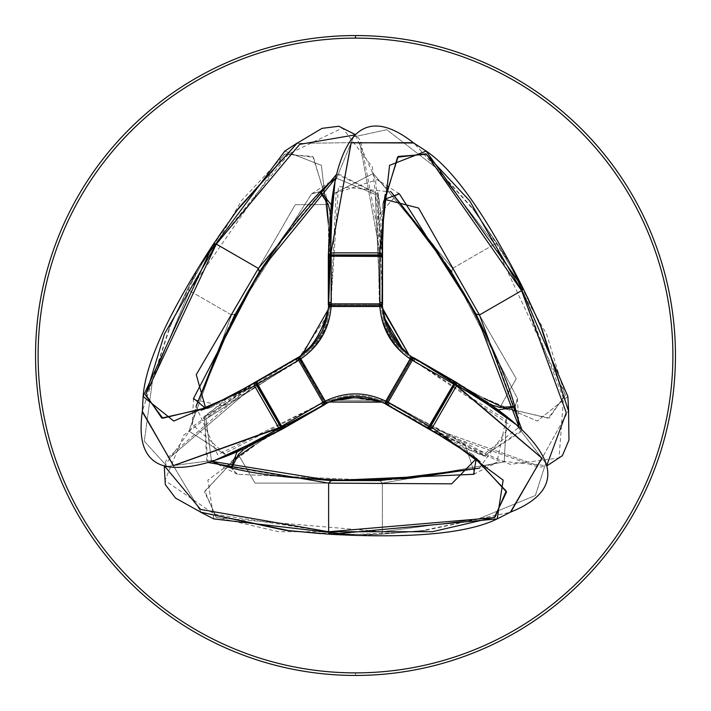 <?xml version="1.0" encoding="UTF-8"?>
<svg xmlns="http://www.w3.org/2000/svg" width="711" height="711" viewBox="0 0 711 711"><rect width="100%" height="100%" fill="white"/><g stroke="black" fill="none" stroke-linecap="round" stroke-linejoin="round"><path stroke-width="0.53" stroke-dasharray="3.56 2.67" d="M382.571 222.872L377.852 193.979L382.669 303.961L382.669 257.418L380.109 255.827L331.477 255.827L330.126 256.422L331.184 256.2L331.113 303.855A2.56 2.497 2.9 0 0 328.553 306.228C326.927 327.753 317.195 344.613 299.358 356.806A2.56 2.497 -122.9 0 0 298.584 360.201A2.56 2.497 57.1 0 1 299.358 356.806L299.971 357.749L299.358 356.806C317.195 344.613 326.927 327.753 328.553 306.228L329.682 306.281L328.553 306.228A2.56 2.497 -177.1 0 1 331.113 303.855L331.113 304.921L331.113 303.855L379.887 303.855L331.113 303.855L331.184 256.2L379.816 256.2L330.357 256.209L380.109 255.827L381.851 257.186L379.816 256.2L379.887 304.921L331.113 304.921A1.431 1.431 0 0 0 329.682 306.281C328.011 328.198 318.101 345.35 299.971 357.749A1.431 1.431 0 0 0 299.509 359.668L298.584 360.201L299.509 359.668L323.896 401.911L299.509 359.668A1.431 1.431 0 0 1 299.971 357.749C318.101 345.35 328.011 328.198 329.682 306.281A1.431 1.431 0 0 1 331.113 304.921L379.887 304.921A1.431 1.431 0 0 1 381.318 306.281C382.989 328.189 392.89 345.342 411.029 357.749A1.431 1.431 0 0 1 411.491 359.668L387.104 401.911A1.431 1.431 0 0 1 385.211 402.47C365.41 392.961 345.599 392.961 325.789 402.47A1.431 1.431 0 0 1 323.896 401.911L322.972 402.444L298.584 360.201L296.958 361.224L296.603 359.917L297.162 358.335L299.598 356.735L286.329 364.405L299.598 356.735L297.162 358.335L296.851 361.019L298.584 360.201L322.972 402.444L281.663 426.209L282.383 427.009L281.192 426.147L256.875 384.029L257.178 381.834L257.346 384.091L281.663 426.209L257.346 384.091L296.958 361.224L257.346 384.091L257.044 381.976L256.875 384.029L256.084 384.482L280.401 426.6L207.87 480.085L213.771 518.897M282.178 428.529L254.111 445.29L282.178 428.537L280.436 428.866L278.641 427.622L254.325 385.504L168.969 458.382L201.222 512.418L168.969 458.382L254.325 385.504L278.641 427.622L280.401 426.6L281.68 427.711L283.831 427.578L282.178 428.529L323.185 404.737L243.162 450.045L323.452 404.55L324.367 402.959L324.038 401.271L236.79 452.463L324.038 401.271L299.66 359.242L297.491 357.953L299.42 357.624L300.664 358.255L299.42 357.624L297.66 357.864L300.122 356.602L302.291 358.14C318.297 345.173 327.931 328.5 331.184 308.103C327.931 328.5 318.297 345.173 302.291 358.14L301.117 358.815L300.664 358.255L301.117 358.815L300.557 359.144L301.117 358.815L325.434 400.942L326.607 400.257L384.384 400.257L385.566 400.933L409.883 358.824L408.718 358.14C392.756 345.137 383.122 328.455 379.825 308.094L379.816 306.094L379.816 306.743L331.184 306.743L329.637 304.983L379.416 305.366L381.585 304.192L381.132 305.375L379.816 306.094L331.184 306.094L331.184 308.103C327.958 328.446 318.324 345.119 302.299 358.14L301.117 358.815L325.434 400.942L324.874 401.262L300.557 359.144L299.278 358.362L298.025 358.557L300.131 359.855L223.796 406.043L193.588 399.564L223.796 406.043L300.131 359.855L324.34 401.991L324.5 404.426L324.874 401.262L324.687 403.155L300.131 359.855L298.025 358.557L299.802 358.495L324.874 401.262L325.434 400.942L325.638 402.924L324.5 404.426L325.638 402.924L325.434 400.942L326.607 400.266L327.051 402.31L326.456 403.306L285.084 427.187L326.473 403.288L327.051 402.31L326.607 400.266L384.393 400.266L385.566 400.942L409.883 358.815L410.443 359.144L386.126 401.262L386.091 402.755L386.891 403.75L386.962 401.28L465.127 444.286L474.61 473.686L465.127 444.286L386.962 401.28L411.34 359.242L413.367 357.891L410.443 359.144L412.184 358.353L386.962 401.28L386.891 403.75L386.091 402.755L386.126 401.262L410.443 359.144L409.883 358.815L411.491 357.642L413.367 357.891L411.491 357.642L409.883 358.815L408.701 358.14L410.256 356.726L411.402 356.735L452.791 380.643L411.402 356.735L410.256 356.726L408.701 358.14C392.712 345.182 383.087 328.5 379.816 308.103L379.816 306.743L331.184 306.743L329.362 305.934L328.624 304.192L329.362 305.934L331.184 306.743L331.122 308.103L331.184 306.743L348.577 306.734L379.816 306.743L379.816 308.103C383.087 328.5 392.712 345.182 408.701 358.14L409.883 358.815L385.566 400.942L384.393 400.266L326.607 400.266L325.434 400.942L301.117 358.815L302.299 358.14C318.324 345.119 327.958 328.446 331.184 308.103L329.184 307.463L328.624 306.441L325.345 320.643L328.189 309.88L328.624 304.406L328.26 309.409L328.766 306.992L328.624 257.56L328.624 304.406L329.22 302.833L331.184 301.935L328.784 303.553L328.624 306.432L328.917 256.395L329.015 302.895L329.966 304.806L331.584 305.366L380.181 305.268L375.275 194.325L335.841 177.919L375.275 194.325L380.181 305.268L382.376 304.228L382.376 278.25L382.376 306.468L382.376 304.032L381.763 303.881L382.083 256.387L381.763 303.881L382.376 304.032L382.376 305.135L382.1 257.578L382.669 257.418L382.669 255.489L375.417 179.145L355.304 134.841M382.589 308.21L382.216 303.553L379.816 301.935L379.816 256.2L382.1 257.578L382.589 308.387M456.826 445.255L484.209 455.618L386.553 404.799L426.858 428.066L429.515 426.644L453.831 384.527L453.991 383.069L453.654 384.091L414.042 361.224L453.654 384.091L429.337 426.209L454.062 383.371L429.515 426.644L428.244 427.524L427.471 427.48L429.337 426.209L388.028 402.444L412.416 360.201L414.149 361.019L413.838 358.335L411.438 356.762L453.76 381.194L414.3 358.868L412.167 358.735L410.869 359.855L386.66 401.991L485.195 453.218L519.119 427.267L485.195 453.218L386.66 401.991L386.508 404.417L385.682 403.964L415.722 421.303L384.527 403.288L427 427.507L426.858 428.066L385.904 404.257M386.331 404.337L384.527 403.288L387.131 404.603L388.775 404.301L389.726 403.341L429.337 426.209L427.524 427.471L425.916 427.187L384.144 402.906L381.372 401.973L386.331 404.337L381.807 402.142L384.562 403.315L383.94 402.31L384.384 400.257L326.607 400.257L327.051 402.31L326.473 403.288L282.96 428.075L283.831 427.578L281.68 427.711L280.401 426.6L256.084 384.482L254.405 385.451L256.084 384.482L255.862 383.967L256.084 384.482L256.875 384.029L281.192 426.147L280.401 426.6L281.192 426.147L283.342 427.471L281.663 426.209L321.274 403.341L322.225 404.301L323.869 404.603L326.438 403.315L284.116 427.746L329.451 402.035L323.025 404.595L321.274 403.341L323.896 401.911A1.431 1.431 0 0 0 325.789 402.47L326.305 403.466A2.56 2.497 62.9 0 1 322.972 402.444A2.56 2.497 -117.1 0 0 326.305 403.466L325.789 402.47C345.599 392.961 365.41 392.961 385.211 402.47L384.695 403.466C365.223 394.116 345.759 394.116 326.305 403.466C345.759 394.116 365.223 394.116 384.695 403.466L385.211 402.47A1.431 1.431 0 0 0 387.104 401.911L411.491 359.668L412.416 360.201L388.028 402.444L387.104 401.911L388.028 402.444A2.56 2.497 -62.9 0 1 384.695 403.466A2.56 2.497 117.1 0 0 388.028 402.444L389.726 403.341L389.432 403.75L387.975 404.595L386.144 404.23M401.662 347.839L411.402 356.744L453.76 381.194L411.642 356.806A2.56 2.497 -57.1 0 1 412.416 360.201L411.491 359.668A1.431 1.431 0 0 0 411.029 357.749L411.642 356.806L411.029 357.749C392.89 345.342 382.989 328.189 381.318 306.281L382.447 306.228C384.082 327.771 393.814 344.631 411.642 356.806C393.814 344.631 384.082 327.771 382.447 306.228L381.318 306.281A1.431 1.431 0 0 0 379.887 304.921L379.887 303.855A2.56 2.497 177.1 0 1 382.447 306.228L382.776 309.676L382.376 306.432L381.816 307.463L379.825 308.094C383.122 328.455 392.756 345.137 408.718 358.14L410.265 356.735L411.438 356.762L408.603 354.611M227.111 398.373L204.439 416.904L297.536 357.935L258.209 380.643L302.335 354.656L299.562 356.762L326.616 316.706M385.566 400.942L385.38 402.995L386.642 404.515L387.077 404.061L428.04 428.075L387.077 404.061L386.642 404.515L385.38 402.995L385.566 400.942L386.126 401.262L385.566 400.942M380.527 306.637L382.136 305.17L380.527 306.637M382.376 257.56L382.376 278.25M381.594 304.192L379.416 305.366L330.819 305.268L336.099 193.045L377.434 179.59L391.148 191.952L338.454 186.504L330.819 305.268L329.637 304.983L331.184 306.094L379.816 306.094L381.132 305.375L381.594 304.192M328.633 304.192L329.637 304.983L328.624 304.192M298.025 358.557L297.491 357.953L297.669 358.566L256.378 382.029L298.025 358.557M434.252 246.504L451.636 271.851L463.199 291.865M398.293 193.25L377.577 216.171L379.416 305.366L377.577 216.171L398.293 193.25M221.725 341.804L235.039 313.969L246.539 294.052M324.34 401.991L224.516 453.529L192.192 424.458L196.04 406.408L217.673 454.756L324.34 401.991M410.523 478.201L379.763 480.583L356.762 480.583M411.34 359.242L505.885 419.925L496.873 462.452L479.312 468.14L510.374 425.24L411.34 359.242M384.5 199.329L382.687 204.501L381.985 302.895L382.687 204.501L384.5 199.329M328.784 303.553L328.624 305.126L328.331 303.961M332.57 196.245L333.148 193.979L373.311 173.475L452.596 268.403L451.636 271.851L452.596 268.403L373.311 173.475L333.148 193.979L332.57 196.245L333.601 192.219C331.699 192.832 329.948 217.993 328.331 267.7L328.562 246.433M324.509 404.426L326.856 402.906L326.607 400.257L325.434 400.942L325.62 403.004L324.536 404.408L325.62 403.004L325.434 400.942L324.874 401.262L300.557 359.144L298.816 358.353L299.66 359.242L206.021 418.957L211.54 461.315L206.021 418.957L299.66 359.242L324.038 401.271L324.109 403.75L325.051 402.239L324.874 401.262L324.909 402.764L323.185 404.737L282.96 428.075L324.367 404.506L323.923 404.052L324.536 404.408M325.318 403.964L324.447 404.799M229.049 454.987L226.791 455.618L188.957 431.088L231.528 314.955L234.994 314.066L231.528 314.955L188.957 431.088L226.791 455.618L229.049 454.987L225.049 456.107C226.525 457.44 249.188 446.384 293.039 422.929L293.048 422.929M205.746 408.47L211.131 407.456L296.7 358.868L211.14 407.456L205.746 408.47M412.602 357.411L413.722 357.74M504.881 415.268L506.561 416.904L504.232 461.937L382.376 483.133L379.878 480.574L382.376 483.133L504.232 461.937L506.561 416.904L504.881 415.268L507.858 418.175C508.276 416.228 487.364 402.124 445.122 375.879L463.421 386.704M476.254 458.702L472.673 454.542L387.815 404.737L472.673 454.542L476.254 458.702L472.673 454.542L480.112 461.741M247.801 291.865L235.039 313.969L311.64 193.836L320.27 191.535L311.676 193.819L235.039 313.969L231.573 314.857L295.225 204.706L328.313 204.501L295.225 204.706L231.528 314.955L189.41 290.639L231.528 314.955L234.994 314.066M330.882 204.217L331.584 305.366L330.882 204.217M327.14 184.931L282.498 238.398M258.404 268.403L337.698 173.466L377.852 193.979L336.721 174.115M329.797 210.936L329.015 302.895L329.797 210.936M143.133 396.462L212.74 245.099L188.513 287.066L168.925 329.202L142.467 410.647L170.596 325.354L188.513 287.066L212.74 245.099L218.704 236.212M206.51 408.158L255.587 382.482L273.14 372.351L255.596 382.482M282.383 429.08L274.517 433.363M326.909 202.795L313.444 157.247L285.218 153.834L241.376 200.769L189.41 290.639L188.335 289.377L188.219 287.777L199.764 265.399L188.219 287.777L188.335 289.377L189.41 290.639L152.581 379.994L144.315 441.255L167.112 466.416L215.46 460.026L167.112 466.416L144.315 441.255L152.581 379.994L189.41 290.639L284.444 154.287L312.787 156.438L326.607 200.138L325.798 194.467L328.313 204.501M216.286 244.095L288.675 153.931L342.498 127.98L372.404 167.049L382.66 255.329L380.101 252.876L382.669 255.489L380.109 252.974L382.669 255.489L382.669 302.948L382.669 255.489L382.669 257.418L382.109 255.853L380.109 254.911L380.101 252.876L380.109 254.911L331.477 254.911L331.477 252.876L380.101 252.876L359.668 142.52L296.745 143.426L359.668 142.52L380.101 252.876L331.477 252.876L321.416 165.352L284.862 151.061M284.791 151.105L321.408 165.316L331.477 252.876L329.495 253.818L328.917 255.48L328.429 222.801L328.917 275.744L328.935 255.125L329.495 253.818L330.926 252.938L331.477 252.876L331.477 254.911L329.877 255.462L328.917 257.391L329.877 255.462L331.477 254.911L381.46 255.293L382.669 257.418L382.527 304.797M382.669 255.489L360.619 140.671L355.5 134.655M212.74 245.099L213.087 244.611M380.109 255.827L380.109 254.911L380.109 255.827M331.477 255.827L331.477 254.911L331.477 255.827M330.126 256.422L328.917 257.4L330.126 256.422M464.461 294.052L451.698 271.94L517.43 398.347L515.12 406.976L517.43 398.391L451.698 271.94L452.667 268.5L516.23 378.696L499.869 407.456L516.23 378.696L452.596 268.403L494.714 244.095L452.596 268.403L451.636 271.851M498.829 409.82L410.869 359.855L498.829 409.82M517.404 416.228L493.407 350.825M479.472 314.955L522.043 431.097L484.209 455.618L521.972 429.924M493.55 405.519L414.3 358.868L493.55 405.519M426.209 151.105L522.487 287.066L498.26 245.099L471.562 207.07L414.264 143.435L474.059 210.438L498.26 245.099L522.487 287.066L527.207 296.674M384.393 200.138L382.083 255.48L382.083 275.744L382.083 256.387M502.046 407.092L548.217 418.21L565.298 395.467L546.563 334.028L494.714 244.095L496.349 243.793L497.789 244.486L511.396 265.674L497.789 244.486L496.349 243.793L494.714 244.095L435.754 167.52L386.82 129.731L353.634 136.894L334.997 181.954L353.634 136.894L386.82 129.731L435.754 167.52L494.714 244.095L565.289 394.569L549.248 418.041L504.49 408.158L509.814 410.291L499.86 407.456M328.331 257.418L328.331 267.7M567.867 396.462L537.249 421.063L456.391 386.002L456.569 383.824L455.707 382.687L437.86 372.351L483.96 398.409L455.413 382.482L456.569 383.824L456.391 386.002L454.622 384.989L430.306 427.098L429.515 426.644L430.306 427.098L428.493 428.36L426.858 428.066L428.493 428.36L430.306 427.098L432.075 428.12L430.306 427.098L454.622 384.989L456.391 386.002L432.075 428.12L537.863 465.598L568.533 410.647L537.863 465.598L432.075 428.12L456.391 386.002L537.214 421.054L567.867 396.542M521.59 290.639L563.476 398.409L559.042 458L510.249 464.363L428.626 429.08L432.075 428.12L428.529 429.035L431.986 428.075L428.529 429.035L387.433 405.306L428.529 429.035L498.269 460.932L546.697 465.661M428.529 429.035L538.991 467.349L546.759 465.927M522.487 287.066L522.736 287.608M454.622 384.989L454.942 383.327L453.76 381.531L454.622 382.029L453.76 381.531L454.942 383.327L454.622 384.989L453.831 384.527L454.622 384.989M453.991 383.069L453.742 381.531L453.991 383.069M379.763 480.583L237.43 474.317L231.119 467.998L237.385 474.29L379.763 480.583L382.26 483.142L255.045 483.098L238.327 454.551L255.045 483.098L382.376 483.133L382.376 531.766L382.376 483.133L379.878 480.574M221.965 465.35L290.595 477.277M297.793 357.784L299.58 356.753L297.633 357.882L299.5 357.642L301.117 358.815L302.291 358.14L301.962 357.677L300.735 356.726L299.562 356.762L257.391 381.425L256.982 381.016L255.302 381.976L192.814 426.422L164.499 465.998M328.624 483.133L206.759 461.928L204.439 416.904L207.808 462.452M497.158 518.932L331.273 534.334L379.727 534.334L426.013 530.228L509.778 512.427L421.845 530.708L379.727 534.334L331.273 534.334L320.59 533.614M475.597 458.204L428.822 428.537M237.545 456.613L204.839 491.043L215.993 517.208L278.561 531.695L382.376 531.766L381.825 533.33L380.492 534.228L355.34 535.419L379.727 534.334L381.825 533.33L382.376 531.766L478.174 518.994L535.356 495.514L545.746 463.19L516.044 424.511L545.746 463.19L535.356 495.514L478.174 518.994L382.376 531.766L216.775 517.644L204.466 492.021L235.403 458.204L230.888 461.741L238.327 454.542M414.611 358.264L445.122 375.879M428.04 428.075L411.278 418.406L428.04 428.075M328.624 531.766L214.349 514.16L164.961 480.52L183.847 435.088L255.169 382.056L254.325 385.504L255.302 381.976L254.325 385.504L255.302 381.976L256.982 381.016L257.391 381.425L298.442 357.411L255.302 381.976L296.389 358.264L256.982 381.016L255.907 382.278L255.862 383.967L255.907 382.278L256.982 381.016L298.078 357.446M255.302 381.976L166.889 458.479L164.241 465.927M331.273 534.334L330.677 534.272M213.842 518.932L207.843 480.121L278.641 427.622L280.436 428.866L281.849 428.697M355.5 672.89A317.39 317.39 0 0 1 80.636 196.805A317.39 317.39 0 0 1 630.364 196.805A317.39 317.39 0 0 1 355.5 672.89A317.39 317.39 0 0 0 630.364 196.805A317.39 317.39 0 0 0 80.636 196.805A317.39 317.39 0 0 0 355.5 672.89L355.5 675.45A319.95 319.95 0 0 1 78.414 195.525A319.95 319.95 0 0 1 632.586 195.525A319.95 319.95 0 0 1 355.5 675.45L355.5 672.89M381.096 305.428L381.363 304.983L331.584 305.366L329.406 304.192L329.868 305.375L331.184 306.094L379.816 306.094L381.096 305.428L379.816 306.094L379.825 308.094L382.234 306.992L382.367 304.192L381.647 305.926L379.816 306.743L381.647 305.926L382.367 304.192L381.096 305.428M386.064 402.702L386.313 403.164L410.869 359.855L412.975 358.557L411.722 358.362L410.443 359.144L386.126 401.262L386.064 402.702L386.126 401.262L384.384 400.257L384.144 402.906L386.5 404.426L385.353 402.924L385.566 400.933L385.353 402.924L386.5 404.426L386.064 402.702M385.682 403.955L384.695 403.466M337.867 399.555L347.368 398.089L359.837 397.822L368.698 398.72L381.363 401.964L353.785 397.733L357.482 397.742M333.006 400.826L326.438 403.315L333.006 400.826M299.562 356.762L301.971 354.949L299.562 356.762M318.644 334.899L324.963 321.674M383.398 312.911L383.505 313.355M391.885 334.09L399.786 345.626M325.318 403.955L323.869 404.603M411.642 356.806L414.255 359.073L414.042 361.224L412.416 360.201A2.56 2.497 122.9 0 0 411.642 356.806L408.665 354.656M411.669 356.815L413.838 358.335M382.447 306.228A2.56 2.497 -2.9 0 0 379.887 303.855L379.816 301.935L381.78 302.833L382.447 306.228M406.043 352.363L402.559 348.843M322.892 326.687L318.732 334.748M338.676 399.386L340.836 398.969M361.783 397.938L372.013 399.315M408.718 358.14L409.883 358.824L411.58 357.633L413.518 357.962L410.878 356.602L408.718 358.14M331.184 308.103L331.184 306.743L329.3 305.872L328.624 304.041L328.766 306.992L331.184 308.103M324.874 401.262L325.434 400.942L301.117 358.815L300.557 359.144L324.874 401.262M301.117 358.815L299.5 357.642L297.633 357.882L300.557 359.144L301.117 358.815M379.816 306.743L379.816 306.094L331.184 306.094L331.184 306.743L379.816 306.743M331.184 306.094L329.868 305.375L329.237 303.881L328.624 304.041L329.842 306.343L331.184 306.743L331.184 306.094M329.015 302.895L328.917 257.435L329.015 302.895M328.624 257.56L328.917 256.387M453.76 381.194L413.518 357.962L413.349 358.566L454.622 382.029M385.566 400.933L386.126 401.262L410.443 359.144L409.883 358.824L385.566 400.933M410.443 359.144L411.722 358.362L413.349 358.566L413.518 357.962L410.905 357.864L409.883 358.824L410.443 359.144M399.36 193.836L377.443 179.59L391.139 191.952M193.561 398.347L192.183 424.458L196.049 406.408M473.57 474.317L496.873 462.461L479.312 468.131M384.491 199.364L382.687 204.501L385.202 194.467M205.79 408.452L211.14 407.456L201.186 410.291M311.64 193.836L333.557 179.59M382.571 222.827L377.399 192.219C379.301 192.832 381.052 217.993 382.669 267.692L382.669 267.7M311.676 193.819L319.852 191.952M142.351 411.393L142.458 410.647M168.934 329.211C169.485 325.567 180.114 304.397 200.84 265.71M297.207 143.053L296.736 143.435M239.447 207.079C236.567 209.372 223.556 229.164 200.413 266.456M142.369 411.242L142.44 410.789M199.675 265.541L188.433 287.208L170.604 325.354M328.917 255.445L328.429 222.819M517.439 398.347L518.817 424.458M456.862 445.282L485.951 456.107C484.475 457.44 461.812 446.384 417.961 422.929M517.439 398.391L514.96 406.408M413.669 142.964L414.264 143.435M471.553 207.079C474.433 209.372 487.444 229.164 510.596 266.456M568.631 411.242L568.542 410.647M542.066 329.211C541.515 325.567 530.886 304.397 510.16 265.71M511.325 265.541L498.171 244.957L474.05 210.447M455.44 382.5L483.933 398.391M237.43 474.317L214.127 462.461M227.067 398.391L203.142 418.175C202.724 416.228 223.636 402.124 265.878 375.879M237.385 474.299L231.688 468.14M510.48 512.142L509.778 512.427M426.013 530.219C422.583 531.561 398.933 532.939 355.073 534.334M200.662 512.204L201.222 512.427M284.987 530.219C288.417 531.561 312.067 532.939 355.927 534.334M355.5 535.427L379.896 534.334L421.845 530.69M282.143 428.555L254.129 445.282M408.576 354.585L401.706 347.892M385.095 318.981L382.838 310.049M328.171 309.987L325.914 318.972L322.705 327.113L317.079 337.467L310.218 346.826M304.37 352.905L302.326 354.665M329.628 401.973L332.597 400.951M284.116 427.746L282.96 428.075"/><path stroke-width="1.07" d="M382.376 278.25L382.376 304.406L381.78 302.833L379.816 301.935L379.816 256.2L331.184 256.2L331.113 303.855L379.887 303.855L379.816 301.935L381.78 302.833L382.376 304.379L382.376 257.56L382.083 256.395L382.074 257.4L379.816 256.2L379.887 303.855L331.113 303.855L331.113 306.361C329.469 328.66 319.346 346.186 300.744 358.948L325.131 401.191C345.27 391.468 365.507 391.468 385.869 401.191L410.256 358.948C391.761 346.381 381.638 328.846 379.887 306.361L331.113 306.361L379.887 306.361L379.887 303.855A2.56 2.497 -2.9 0 1 382.447 306.228C384.073 327.753 393.805 344.613 411.642 356.806L452.791 380.643L413.189 357.775L414.255 359.073L414.042 361.224L412.416 360.201L388.028 402.444L429.337 426.209L453.654 384.091L414.042 361.224L453.654 384.091L453.982 382.429L452.791 380.643L453.609 381.425L454.018 381.016L413.598 357.677M142.36 411.331L173.368 465.607L280.694 427.098L256.378 384.989L256.058 383.327L257.24 381.531L255.587 382.482L297.811 357.775L256.378 382.029L257.258 381.54L257.346 384.091L296.958 361.224L257.346 384.091L281.663 426.209L322.972 402.444L298.584 360.201L296.958 361.224L296.603 359.917L297.162 358.335L296.603 359.917L296.958 361.224L298.584 360.201L322.972 402.444L325.131 401.191L300.744 358.948L298.584 360.201A2.56 2.497 -122.9 0 1 299.358 356.806C317.186 344.631 326.918 327.771 328.553 306.228L329.22 302.833L331.184 301.935L331.184 256.2L329.584 256.751L328.624 258.671L328.624 304.406L328.9 257.578L328.331 257.418L328.331 255.489L328.331 257.418L328.891 255.853L330.891 254.911L379.523 254.911L389.584 165.352L426.138 151.061L522.736 287.608M510.418 512.169L541.924 458.177L454.916 384.482L430.599 426.6L429.32 427.711L427.169 427.569L429.337 426.209L389.726 403.341L387.975 404.595L386.313 404.319L428.04 428.075L384.695 403.466C365.241 394.116 345.777 394.116 326.305 403.466L285.084 427.187L324.669 404.337L323.025 404.595L321.274 403.341L281.663 426.209L282.934 427.32L285.084 427.187L282.471 429.035L323.558 405.314L282.471 429.035L284.142 428.066L282.507 428.36L280.694 427.098L279.014 428.075L282.471 429.035L247.917 446.757C213.833 463.137 186.949 469.775 167.254 466.647C145.826 462.381 137.561 443.717 142.458 410.656L142.44 410.789M382.589 308.21L382.447 306.228L379.887 306.361C381.638 328.846 391.761 346.381 410.256 358.948L385.869 401.191L388.028 402.444L412.416 360.201L410.256 358.948L411.642 356.806C393.805 344.613 384.073 327.753 382.447 306.228A2.56 2.497 177.1 0 0 379.887 303.855L379.887 306.361L382.447 306.228L382.216 303.553M415.722 421.303L427.133 427.56L415.722 421.303M413.207 357.784L411.642 356.806L410.256 358.948L412.416 360.201A2.56 2.497 -57.1 0 0 411.642 356.806A2.56 2.497 122.9 0 1 412.416 360.201L414.042 361.224L414.255 360.761L414.255 359.073L413.02 357.669M382.589 308.387L409.038 354.958L382.811 309.88L383.398 312.911M326.616 316.706L328.26 309.409L302.335 354.656L310.227 346.817L299.358 356.806A2.56 2.497 57.1 0 0 298.584 360.201L300.744 358.948L299.358 356.806L300.744 358.948C319.346 346.186 329.469 328.66 331.113 306.361L328.553 306.228C326.918 327.771 317.186 344.631 299.358 356.806M297.793 357.784L299.331 356.815M328.624 304.406L328.553 306.228L331.113 306.361L331.113 303.855A2.56 2.497 -177.1 0 0 328.553 306.228A2.56 2.497 2.9 0 1 331.113 303.855L331.184 301.935L329.22 302.833L328.624 304.379L328.331 303.961L332.57 196.245L328.331 303.961L328.331 257.418L328.331 303.961L328.553 306.228L328.784 303.553M386.313 404.319L384.695 403.466L385.869 401.191L384.695 403.466A2.56 2.497 -62.9 0 0 388.028 402.444A2.56 2.497 117.1 0 1 384.695 403.466L387.975 404.595L389.726 403.341L385.869 401.191C365.507 391.468 345.27 391.468 325.131 401.191L321.274 403.341L323.025 404.595L326.305 403.466C345.777 394.116 365.241 394.116 384.695 403.466L381.354 401.964L329.451 402.035L381.807 402.142L372.013 399.315M384.722 403.484L387.131 404.603M325.131 401.191L326.305 403.466L325.131 401.191M322.972 402.444A2.56 2.497 62.9 0 0 326.305 403.466A2.56 2.497 -117.1 0 1 322.972 402.444M382.083 256.395L381.7 254.085L379.523 252.876L330.899 252.876L379.523 252.876L379.523 254.911L381.123 255.462L382.083 257.391L382.083 256.395M256.413 382.011L257.24 381.194M451.636 271.851L391.148 191.952L434.252 246.504L463.199 291.865L475.961 313.969L399.36 193.836L398.293 193.25L399.324 193.819L475.961 313.969L479.427 314.857L418.539 208.021L384.5 199.329L418.539 208.021L479.427 314.857L476.006 314.066L464.461 294.052L489.275 341.804L476.006 314.066L519.119 427.267L517.404 416.228M234.994 314.066L196.04 406.408L221.725 341.804L246.539 294.052L259.302 271.94L193.57 398.347L193.588 399.564L193.57 398.382L259.302 271.94L258.342 268.5L196.263 374.644L205.746 408.47L196.263 374.644L258.404 268.403L259.364 271.851L247.801 291.865L276.748 246.504L259.364 271.851L335.841 177.919L327.14 184.931M379.878 480.574L479.312 468.14L410.523 478.201L356.762 480.583L331.237 480.583L473.57 474.317L474.61 473.686L473.606 474.299L331.237 480.583L328.74 483.142L451.698 483.836L476.254 458.702L451.698 483.836L328.74 483.142L331.122 480.574L379.763 480.583M413.722 357.74L504.881 415.268L413.722 357.74L455.698 381.985L414.611 358.264M328.331 303.961L328.624 305.126M324.447 404.799L229.049 454.987L324.447 404.799L284.142 428.066L325.318 403.964M320.27 191.535L330.882 204.217L320.27 191.535M282.498 238.398L276.748 246.504M382.527 304.797L382.571 222.872M336.721 174.115L258.404 268.403L216.286 244.095L145.711 394.569L161.752 418.041L206.51 408.158L201.186 410.291M328.313 204.501L329.797 210.936L328.313 204.501L319.852 191.952M281.663 426.209L257.009 383.069L257.169 384.527L281.485 426.644L283.529 427.48L281.663 426.209M236.976 210.42L212.829 244.948C168.658 312.876 145.426 363.383 143.133 396.462L173.751 421.063L254.609 386.002L254.298 384.34L255.587 382.482L254.298 384.34L254.609 386.002L256.378 384.989L254.609 386.002L278.925 428.12L254.609 386.002L173.786 421.054L143.133 396.542L213.087 244.611M274.517 433.363L215.46 460.026L281.369 429.64M218.704 236.212L239.438 207.07L297.331 142.964L284.862 151.061L199.764 265.399L284.791 151.105L199.675 265.541M326.509 199.364L328.429 222.819M355.304 134.841L299.651 144.369L216.286 244.095L258.404 268.403L259.302 271.949L258.404 268.403M216.286 244.095L213.771 244.077L216.286 244.095L164.437 334.028L145.702 395.467L162.783 418.21L208.954 407.092L255.525 382.518M297.331 142.964L236.959 210.412L213.584 243.82M282.471 429.035L279.014 428.075L282.383 429.08L278.925 428.12L173.528 465.616L142.289 411.802M284.142 428.066L281.485 426.644L280.694 427.098L282.507 428.36L284.142 428.066M280.694 427.098L281.485 426.644L257.169 384.527L256.378 384.989L280.694 427.098M257.169 384.527L257.249 381.531L256.058 383.327L256.378 384.989L257.169 384.527M515.12 406.976L498.829 409.82L515.12 406.976M493.407 350.825L489.275 341.804M385.904 404.257L456.826 445.255M521.972 429.924L479.472 314.955L521.59 290.639L426.556 154.287L398.213 156.438L384.393 200.138L385.202 194.467M499.869 407.456L493.55 405.519L499.86 407.456L514.96 406.408M329.202 257L331.184 256.2L380.874 256.422L379.523 255.827L330.891 255.827L329.202 257L330.891 255.827L330.891 252.974L330.891 254.911L329.54 255.293L328.482 256.591L328.331 257.418L329.202 257M413.722 143L351.207 142.715L330.891 252.974L328.331 255.489L328.331 257.418M328.562 246.433L334.997 181.954L328.358 254.236M527.207 296.674L542.075 329.202L568.649 411.393L567.867 396.542L511.396 265.674L567.867 396.462L511.325 265.541M505.21 408.452L483.933 398.391M546.697 465.661L566.276 412.7L521.59 290.639L479.472 314.955L475.961 313.969L479.472 314.955M521.59 290.639L522.861 288.47L521.59 290.639L469.624 200.769L425.782 153.834L397.556 157.247L384.091 202.795L382.083 255.409L384.091 202.795M568.649 411.393L540.422 325.389L522.576 287.217C485.835 214.998 453.716 169.627 426.209 151.096L389.592 165.316L379.523 252.876L381.123 253.445L382.074 255.258M540.422 325.389L523.18 288.444M413.349 142.707L351.127 142.849L330.899 252.876L328.34 255.382L330.891 252.974L328.331 255.489L330.268 216.704C333.112 178.994 340.809 152.394 353.367 136.894C367.774 120.47 388.073 122.648 414.255 143.426L414.149 143.338M330.891 254.911L330.891 255.827L379.523 255.827L379.523 254.911L330.891 254.911M379.523 255.827L382.083 257.391L381.123 255.462L379.523 254.911L379.523 255.827M231.119 467.998L236.79 452.463L231.119 467.998M290.595 477.277L331.122 480.574L211.54 461.315L221.965 465.35M298.078 357.446L227.111 398.373M207.808 462.452L328.624 483.133L328.624 531.766L494.225 517.644L506.534 492.021L475.597 458.204L480.112 461.741M238.327 454.551L243.162 450.045L238.327 454.542L231.688 468.14M453.956 381.976L453.654 384.091L428.617 427.009L429.808 426.147L454.125 384.029L453.956 381.976L454.125 384.029L456.595 385.451L455.698 381.985L454.018 381.016L455.093 382.278L454.916 384.482L455.093 382.278L454.018 381.016L453.956 381.976M289.119 530.69L331.095 534.334C412.007 538.627 467.358 533.49 497.158 518.932L503.157 480.121L432.359 427.622L431.07 428.724L428.822 428.537L431.07 428.724L432.359 427.622L430.599 426.6L432.359 427.622L456.675 385.504L432.359 427.622L503.13 480.085L497.229 518.897L330.677 534.272M428.822 428.529L428.031 428.075L428.822 428.529M463.421 386.704L516.044 424.511L456.773 382.634M320.59 533.614L284.987 530.228L200.52 512.142L213.771 518.897L355.34 535.419L213.842 518.932L355.5 535.427M234.781 458.675L254.129 445.282M164.499 465.998L200.582 509.432L328.624 531.766L328.624 483.133L331.237 480.583L328.624 483.133M328.624 531.766L329.868 533.952L328.624 531.766L432.439 531.695L495.007 517.208L506.161 491.043L473.455 456.613L428.893 428.573M200.52 512.142L289.119 530.699L329.735 534.245M510.862 512L541.844 458.035L456.675 385.504L455.787 382.029L456.595 385.451L455.742 382.003L488.324 403.048C519.554 424.36 538.742 444.331 545.888 462.95C552.9 483.649 540.867 500.135 509.787 512.418L509.92 512.373M454.916 384.482L454.125 384.029L429.808 426.147L430.599 426.6L454.916 384.482M429.808 426.147L427.169 427.578L429.32 427.711L430.599 426.6L429.808 426.147M355.5 38.11A317.39 317.39 0 0 0 80.636 514.195A317.39 317.39 0 0 0 630.364 514.195A317.39 317.39 0 0 0 355.5 38.11A317.39 317.39 0 0 1 630.364 514.195A317.39 317.39 0 0 1 80.636 514.195A317.39 317.39 0 0 1 355.5 38.11L355.5 35.55A319.95 319.95 0 0 1 675.45 355.5A319.95 319.95 0 0 1 355.5 675.45A319.95 319.95 0 0 0 632.586 195.525A319.95 319.95 0 0 0 78.414 195.525A319.95 319.95 0 0 0 355.5 675.45A319.95 319.95 0 0 1 35.55 355.5A319.95 319.95 0 0 1 355.5 35.55A319.95 319.95 0 0 0 35.55 355.5A319.95 319.95 0 0 0 355.5 675.45A319.95 319.95 0 0 0 675.45 355.5A319.95 319.95 0 0 0 355.5 35.55L355.5 38.11M324.687 404.319L326.305 403.466L324.687 404.319M340.836 398.969L353.785 397.733L333.006 400.826L338.676 399.386M314.395 341.458L318.644 334.899M324.963 321.674L322.892 326.687M383.505 313.355L382.438 306.192M402.559 348.843L385.149 319.168L391.885 334.09M399.786 345.626L401.662 347.839M408.603 354.611L406.043 352.363M318.732 334.748L314.68 341.058M357.482 397.742L361.783 397.938M411.642 356.806L408.665 354.656M328.189 309.88L328.562 306.192L328.189 309.88C322.625 330.011 314.031 344.924 302.424 354.585M326.305 403.466L324.856 404.23M329.806 401.902C341.538 396.409 358.682 396.409 381.247 401.919M408.674 354.665L399.529 345.315L390.019 330.659L385.202 319.328L382.811 309.863M428.04 428.075L426.884 427.746M399.324 193.819L384.491 199.364M328.624 305.135L332.57 196.245M391.139 191.952L434.261 246.513M324.536 404.746L229.049 454.987M196.049 406.408L221.734 341.787M193.561 398.382L205.79 408.452M413.624 357.686L504.881 415.268M479.312 468.131L410.505 478.201M473.606 474.299L476.219 458.675M382.376 305.135L382.571 222.827M276.721 246.539C298.86 214.429 317.808 192.112 333.557 179.59M143.133 396.542L142.351 411.393M255.56 382.5L208.954 407.092M355.5 134.655L338.818 126.256L322.021 128.353L296.745 143.426M324.572 404.728L325.318 403.955M385.682 403.955L456.862 445.282M489.248 341.76C505.992 376.99 515.839 404.55 518.817 424.458M426.138 151.061L413.669 142.964M546.759 465.927L562.374 455.68L568.951 440.082L568.542 410.656M354.238 480.583L300.477 478.201M298.442 357.411L227.067 398.391M300.522 478.201C261.648 475.081 232.844 469.838 214.127 462.461M497.229 518.897L510.48 512.142M428.857 428.555L473.446 456.613M164.241 465.927L165.308 484.564L175.519 498.064L201.213 512.418M384.695 403.466L381.354 401.964M401.706 347.892L394.454 338.303L390.117 330.846L385.095 318.981M310.218 346.826L304.37 352.905M332.597 400.951L337.867 399.555"/></g></svg>
